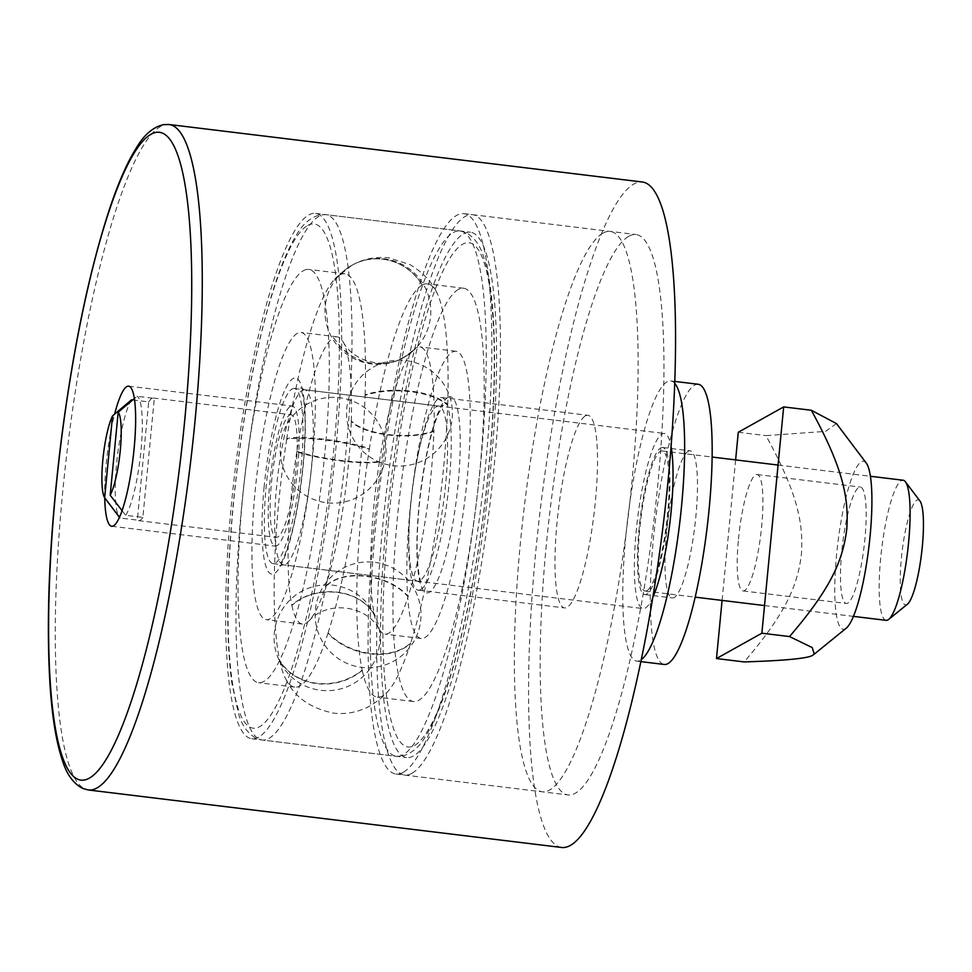 <?xml version="1.0" encoding="UTF-8"?>
<svg xmlns="http://www.w3.org/2000/svg" width="972" height="972" viewBox="0 0 972 972"><rect width="100%" height="100%" fill="white"/><g stroke="black" fill="none" stroke-linecap="round" stroke-linejoin="round"><path stroke-width="0.73" stroke-dasharray="4.86 3.65" d="M561.646 847.475A335.17 61.929 96.9 0 1 538.026 529.57A335.17 61.929 96.9 0 1 633.914 184.012A335.17 61.929 96.9 0 1 642.48 182.019M104.721 497.834A70.567 13.037 96.9 0 1 114.611 414.108M628.884 236.232A282.257 52.148 96.9 0 1 636.101 234.556A282.257 52.148 96.9 0 1 655.991 502.269A282.257 52.148 96.9 0 1 575.242 793.274A282.257 52.148 96.9 0 1 568.025 794.938A282.257 52.148 96.9 0 1 548.135 527.237A282.257 52.148 96.9 0 1 628.884 236.232M411.739 773.408A282.257 52.148 96.9 0 1 404.522 775.073A282.257 52.148 96.9 0 1 384.633 507.372A282.257 52.148 96.9 0 1 465.381 216.367A282.257 52.148 96.9 0 1 472.599 214.691A282.257 52.148 96.9 0 1 492.488 482.404A282.257 52.148 96.9 0 1 411.739 773.408M463.705 233.778A264.615 48.892 96.9 0 1 470.472 232.211A264.615 48.892 96.9 0 1 489.123 483.181A264.615 48.892 96.9 0 1 413.416 755.997A264.615 48.892 96.9 0 1 406.648 757.565A264.615 48.892 96.9 0 1 388.01 506.594A264.615 48.892 96.9 0 1 463.705 233.778M258.528 737.177A264.615 48.892 96.9 0 1 251.76 738.744A264.615 48.892 96.9 0 1 233.11 487.774A264.615 48.892 96.9 0 1 308.804 214.958A264.615 48.892 96.9 0 1 315.584 213.39A264.615 48.892 96.9 0 1 334.222 464.361A264.615 48.892 96.9 0 1 258.528 737.177M290.373 406.442A70.567 13.037 96.9 0 1 292.183 406.017A70.567 13.037 96.9 0 1 297.153 472.951A70.567 13.037 96.9 0 1 276.959 545.693A70.567 13.037 96.9 0 1 275.161 546.118A70.567 13.037 96.9 0 1 270.192 479.184A70.567 13.037 96.9 0 1 290.373 406.442M297.408 333.323A144.658 26.73 -83.1 0 0 256.025 482.464A144.658 26.73 -83.1 0 0 266.219 619.662A144.658 26.73 -83.1 0 0 269.924 618.812A144.658 26.73 -83.1 0 0 311.307 469.67A144.658 26.73 -83.1 0 0 301.113 332.473A144.658 26.73 -83.1 0 0 297.408 333.323M452.308 352.143A144.658 26.73 96.9 0 1 456.014 351.293A144.658 26.73 96.9 0 1 466.196 488.491A144.658 26.73 96.9 0 1 424.813 637.632A144.658 26.73 96.9 0 1 421.119 638.483A144.658 26.73 96.9 0 1 410.925 501.285A144.658 26.73 96.9 0 1 452.308 352.143M458.347 289.474A208.166 38.455 -83.1 0 0 398.787 504.091A208.166 38.455 -83.1 0 0 413.465 701.529A208.166 38.455 -83.1 0 0 418.786 700.29A208.166 38.455 -83.1 0 0 478.333 485.684A208.166 38.455 -83.1 0 0 463.668 288.247A208.166 38.455 -83.1 0 0 458.347 289.474M303.446 270.666A208.166 38.455 96.9 0 1 308.768 269.426A208.166 38.455 96.9 0 1 323.445 466.864A208.166 38.455 96.9 0 1 263.886 681.481A208.166 38.455 96.9 0 1 258.564 682.709A208.166 38.455 96.9 0 1 243.899 485.271A208.166 38.455 96.9 0 1 303.446 270.666M433.901 430.924L433.877 431.434C409.054 440.571 363.965 435.092 351.269 421.398L351.293 420.888C363.978 434.642 409.066 440.122 433.901 430.924A144.658 26.73 -83.1 0 0 419.868 346.895A144.658 26.73 -83.1 0 0 416.223 347.721L406.904 355.655L395.385 361.292L383.065 363.82L372.896 363.601L362.921 361.365L351.378 355.946L341.245 347.709L333.505 337.746A144.658 26.73 -83.1 0 0 296.873 451.287L296.788 451.822C319.995 459.659 365.083 465.126 379.408 461.858L379.493 461.323C365.156 464.652 320.067 459.173 296.873 451.287M447.691 405.433L447.715 404.838A52.925 22.575 -178.2 0 0 365.108 394.802L365.083 395.397A52.925 22.502 1.9 0 1 447.691 405.433A208.166 38.455 -83.1 0 1 410.706 642.929A52.925 37.592 -162.1 0 1 328.086 632.894L327.953 633.331A52.925 37.641 17.9 0 0 410.561 643.367L410.706 642.929M408.179 596.395L408.07 596.759C388.217 574.002 343.116 568.523 325.45 586.724L325.571 586.359C343.225 568.195 388.314 573.662 408.179 596.395A144.658 26.73 -83.1 0 0 433.877 431.434M374.512 615.507L374.451 615.24C361.086 588.886 315.985 583.407 291.843 605.204L291.892 605.471C316.046 583.65 361.134 589.129 374.512 615.507A144.658 26.73 -83.1 0 0 378.886 628.702A144.658 26.73 -83.1 0 0 384.973 634.096A144.658 26.73 -83.1 0 0 388.678 633.234A144.658 26.73 -83.1 0 0 408.07 596.759M362.179 670.036L362.24 670.364A52.925 45.806 -12 0 1 279.632 660.328L279.559 660A52.925 45.769 168 0 0 362.179 670.036A208.166 38.455 -83.1 0 1 369.311 449.222A52.925 9.283 8.8 0 0 286.704 439.186L286.801 438.542A52.925 9.356 -171.1 0 1 369.409 448.578L369.311 449.222M291.892 605.471A144.658 26.73 -83.1 0 0 302.365 624.06A144.658 26.73 -83.1 0 0 306.071 623.198A144.658 26.73 -83.1 0 0 309.57 620.282A144.658 26.73 -83.1 0 0 325.45 586.724M325.571 586.359A144.658 26.73 -83.1 0 0 351.269 421.398M351.293 420.888A144.658 26.73 -83.1 0 0 343.347 342.253A144.658 26.73 -83.1 0 0 337.26 336.859A144.658 26.73 -83.1 0 0 333.615 337.685M296.788 451.822A144.658 26.73 -83.1 0 0 291.843 605.204M333.505 337.746L341.087 347.733L349.106 354.573L360.333 360.539L372.798 363.65L382.968 363.868L395.276 361.353L406.746 355.74L416.113 347.782A144.658 26.73 -83.1 0 0 412.663 350.673A144.658 26.73 -83.1 0 0 379.493 461.323M379.408 461.858A144.658 26.73 -83.1 0 0 374.451 615.24M365.108 394.802A208.166 38.455 -83.1 0 0 344.914 273.812A208.166 38.455 -83.1 0 0 339.653 275.015A52.925 51.552 -119 0 1 352.386 265.028A52.925 51.552 -119 0 1 353.395 264.481A52.925 51.552 -119 0 1 422.261 285.051L422.14 285.124A52.925 51.54 60.7 0 0 351.755 265.38A52.925 51.54 60.7 0 0 350.771 265.951A52.925 51.54 60.7 0 0 339.52 275.088L339.653 275.015M339.52 275.088A208.166 38.455 -83.1 0 0 334.538 279.256A208.166 38.455 -83.1 0 0 286.801 438.542M286.704 439.186A208.166 38.455 -83.1 0 0 279.559 660M279.632 660.328A208.166 38.455 -83.1 0 0 285.938 679.343A208.166 38.455 -83.1 0 0 294.71 687.107A208.166 38.455 -83.1 0 0 300.032 685.868A208.166 38.455 -83.1 0 0 327.953 633.331M328.086 632.894A208.166 38.455 -83.1 0 0 365.083 395.397M422.14 285.124A208.166 38.455 -83.1 0 0 369.409 448.578M362.24 670.364A208.166 38.455 -83.1 0 0 377.318 697.143A208.166 38.455 -83.1 0 0 382.64 695.903A208.166 38.455 -83.1 0 0 387.682 691.699A208.166 38.455 -83.1 0 0 410.561 643.367M447.715 404.838A208.166 38.455 -83.1 0 0 436.294 291.612A208.166 38.455 -83.1 0 0 427.522 283.848A208.166 38.455 -83.1 0 0 422.261 285.051M603.065 233.098A282.257 52.148 96.9 0 1 610.282 231.421A282.257 52.148 96.9 0 1 630.172 499.134A282.257 52.148 96.9 0 1 549.423 790.139A282.257 52.148 96.9 0 1 542.206 791.803A282.257 52.148 96.9 0 1 522.316 524.09A282.257 52.148 96.9 0 1 603.065 233.098M403.137 772.363A282.257 52.148 96.9 0 1 395.92 774.028A282.257 52.148 96.9 0 1 376.03 506.327A282.257 52.148 96.9 0 1 456.779 215.322A282.257 52.148 96.9 0 1 463.996 213.646A282.257 52.148 96.9 0 1 483.886 481.359A282.257 52.148 96.9 0 1 403.137 772.363M585.472 415.87A97.03 17.921 96.9 0 1 587.951 415.299A97.03 17.921 96.9 0 1 594.779 507.323A97.03 17.921 96.9 0 1 567.028 607.354A97.03 17.921 96.9 0 1 564.55 607.925A97.03 17.921 96.9 0 1 557.709 515.901A97.03 17.921 96.9 0 1 585.472 415.87M420.742 589.579A97.03 17.921 96.9 0 1 418.252 590.162A97.03 17.921 96.9 0 1 411.423 498.138A97.03 17.921 96.9 0 1 439.174 398.095A97.03 17.921 96.9 0 1 441.653 397.524A97.03 17.921 96.9 0 1 448.493 489.548A97.03 17.921 96.9 0 1 420.742 589.579M132.702 399.954L148.704 401.898L137.331 520.105L120.115 518.015L119.483 517.189M122.047 510.652L125.655 515.306L142.872 517.396L154.329 398.374L137.125 396.272L134.391 398.544M142.872 517.396A61.746 11.409 96.9 0 1 140.114 520.263A61.746 11.409 96.9 0 1 138.534 520.64A61.746 11.409 96.9 0 1 137.331 520.105M148.704 401.898A61.746 11.409 96.9 0 1 153.43 398.046A61.746 11.409 96.9 0 1 154.329 398.374M289.535 415.141A61.746 11.409 96.9 0 1 291.114 414.777A61.746 11.409 96.9 0 1 295.464 473.34A61.746 11.409 96.9 0 1 277.798 536.994A61.746 11.409 96.9 0 1 276.218 537.358A61.746 11.409 96.9 0 1 271.868 478.795A61.746 11.409 96.9 0 1 289.535 415.141M131.499 399.808A61.746 11.409 -83.1 0 0 116.798 461.7A61.746 11.409 -83.1 0 0 119.325 517.189M119.422 517.311A61.746 11.409 -83.1 0 0 120.115 518.015M125.655 515.306A61.746 11.409 -83.1 0 0 140.989 450.425A61.746 11.409 -83.1 0 0 137.125 396.272M886.136 620.343A70.567 13.037 96.9 0 1 881.154 553.408A70.567 13.037 96.9 0 1 901.348 480.666A70.567 13.037 96.9 0 1 903.146 480.241M919.949 501.005A52.925 9.781 -83.1 0 0 916.875 500.167A52.925 9.781 -83.1 0 0 901.251 559.665A52.925 9.781 -83.1 0 0 907.411 604.207M646.988 590.648A70.567 13.037 96.9 0 1 645.189 591.073A70.567 13.037 96.9 0 1 640.208 524.139A70.567 13.037 96.9 0 1 660.401 451.397A70.567 13.037 96.9 0 1 662.199 450.972A70.567 13.037 96.9 0 1 667.181 517.906A70.567 13.037 96.9 0 1 646.988 590.648M292.05 389.031A88.209 16.293 96.9 0 1 294.309 388.508A88.209 16.293 96.9 0 1 300.518 472.173A88.209 16.293 96.9 0 1 275.283 563.104A88.209 16.293 96.9 0 1 273.035 563.626A88.209 16.293 96.9 0 1 266.814 479.974A88.209 16.293 96.9 0 1 292.05 389.031M652.783 597.367A88.209 16.293 96.9 0 1 645.311 608.059A88.209 16.293 96.9 0 1 643.063 608.581A88.209 16.293 96.9 0 1 636.842 524.916A88.209 16.293 96.9 0 1 662.078 433.986A88.209 16.293 96.9 0 1 664.338 433.463A88.209 16.293 96.9 0 1 671.093 446.683M841.74 551.756A58.624 10.826 -83.1 0 0 846.272 603.478A58.624 10.826 -83.1 0 0 864.084 546.58A58.624 10.826 -83.1 0 0 860.402 487.069A58.624 10.826 -83.1 0 0 841.74 551.756M738.477 539.205A58.624 10.826 96.9 0 1 757.139 474.53A58.624 10.826 96.9 0 1 761.671 526.253A58.624 10.826 96.9 0 1 743.009 590.927A58.624 10.826 96.9 0 1 738.477 539.205M836.467 423.585L825.593 431.374L765.948 435.614C797.064 492.367 803.65 522.462 801.39 554.392C797.526 586.128 785.352 613.94 744.163 661.92M846.223 628.191A84.673 15.649 96.9 0 1 845.288 628.835A84.673 15.649 96.9 0 1 836.588 554.635A84.673 15.649 96.9 0 1 861.386 461.724A84.673 15.649 96.9 0 1 866.283 463.073M738.283 432.261L765.948 435.614M735.622 459.89L722.087 600.417M688.273 451.251A74.091 13.693 -83.1 0 0 667.071 527.638A74.091 13.693 -83.1 0 0 672.296 597.914A74.091 13.693 -83.1 0 0 694.822 526.022A74.091 13.693 -83.1 0 0 690.169 450.814A74.091 13.693 -83.1 0 0 688.273 451.251M660.729 447.91A74.091 13.693 96.9 0 1 662.625 447.472A74.091 13.693 96.9 0 1 667.278 522.669A74.091 13.693 96.9 0 1 644.764 594.572A74.091 13.693 96.9 0 1 639.54 524.297A74.091 13.693 96.9 0 1 660.729 447.91M698.248 384.268A141.122 26.074 -83.1 0 0 694.64 385.106A141.122 26.074 -83.1 0 0 654.265 530.603A141.122 26.074 -83.1 0 0 664.216 664.459M674.775 383.381A141.122 26.074 -83.1 0 0 670.716 380.927A141.122 26.074 -83.1 0 0 667.108 381.765A141.122 26.074 -83.1 0 0 626.733 527.261A141.122 26.074 -83.1 0 0 636.672 661.118A141.122 26.074 -83.1 0 0 641.204 659.696M169.189 124.525A335.17 61.929 -83.1 0 0 160.623 126.506A335.17 61.929 -83.1 0 0 64.735 472.076A335.17 61.929 -83.1 0 0 88.355 789.981M302.377 390.282A88.209 16.293 96.9 0 1 304.637 389.76A88.209 16.293 96.9 0 1 310.846 473.425A88.209 16.293 96.9 0 1 285.61 564.355A88.209 16.293 96.9 0 1 283.362 564.878A88.209 16.293 96.9 0 1 276.546 487.069A88.209 16.293 96.9 0 1 302.377 390.282M264.117 486.984A98.792 18.249 -83.1 0 0 274.286 573.553A98.792 18.249 -83.1 0 0 303.215 465.151A98.792 18.249 -83.1 0 0 293.058 378.582A98.792 18.249 -83.1 0 0 264.117 486.984M410.779 503.387A88.209 16.293 -83.1 0 0 417.596 581.195A88.209 16.293 -83.1 0 0 419.855 580.673A88.209 16.293 -83.1 0 0 445.091 489.73A88.209 16.293 -83.1 0 0 438.87 406.077A88.209 16.293 -83.1 0 0 436.622 406.6A88.209 16.293 -83.1 0 0 410.779 503.387M447.946 397.402A98.792 18.249 96.9 0 1 458.116 483.971A98.792 18.249 96.9 0 1 429.174 592.373A98.792 18.249 96.9 0 1 419.017 505.805A98.792 18.249 96.9 0 1 447.946 397.402M453.377 232.515A264.615 48.892 96.9 0 1 460.145 230.947A264.615 48.892 96.9 0 1 478.795 481.93A264.615 48.892 96.9 0 1 403.088 754.746A264.615 48.892 96.9 0 1 396.321 756.313A264.615 48.892 96.9 0 1 375.872 522.875A264.615 48.892 96.9 0 1 453.377 232.515M388.302 522.96A254.032 46.935 -83.1 0 0 414.424 745.56A254.032 46.935 -83.1 0 0 488.831 466.803A254.032 46.935 -83.1 0 0 462.696 244.215A254.032 46.935 -83.1 0 0 388.302 522.96M319.132 216.209A264.615 48.892 -83.1 0 0 241.639 506.57A264.615 48.892 -83.1 0 0 262.088 740.008A264.615 48.892 -83.1 0 0 268.855 738.441A264.615 48.892 -83.1 0 0 344.55 465.624A264.615 48.892 -83.1 0 0 325.912 214.642A264.615 48.892 -83.1 0 0 319.132 216.209M307.808 225.395A254.032 46.935 96.9 0 1 333.931 447.995A254.032 46.935 96.9 0 1 259.536 726.74A254.032 46.935 96.9 0 1 233.401 504.152A254.032 46.935 96.9 0 1 307.808 225.395M404.522 775.073L568.025 794.938M472.599 214.691L636.101 234.556M251.76 738.744L406.648 757.565M315.584 213.39L470.472 232.211M111.659 526.253L275.161 546.118M128.681 386.163L292.183 406.017M304.637 389.76L300.64 387.779L303.385 397.852C305.305 410.208 305.597 427.461 304.272 449.599C302.401 477.361 298.635 503.423 292.973 527.772C289.158 543.518 285.428 554.805 281.795 561.634L279.013 565.85L283.362 564.878L417.596 581.195L421.581 583.176L420.84 581.548C419.637 578.522 418.653 573.03 417.887 565.084C416.551 549.204 417 529.363 419.224 505.562C423.391 466.038 429.697 435.59 438.153 414.218L443.22 405.105L438.87 406.077L304.637 389.76M460.145 230.947L465.88 232.563C474.567 237.423 480.581 245.88 483.922 257.932C488.479 272.124 491.565 291.248 493.193 315.317C496.376 365.922 493.946 426.064 485.915 495.732C477.118 568.535 464.786 630.415 448.918 681.336C441.507 704.724 433.84 722.852 425.93 735.707C419.783 746.678 411.897 753.482 402.238 756.119L396.321 756.313L262.088 740.008L256.365 738.392C247.605 733.496 241.566 724.966 238.237 712.78L231.786 682.806C225.856 637.401 226.318 577.927 233.195 504.383C241.688 419.953 255.174 348.037 273.63 288.648C280.969 265.66 288.538 247.824 296.363 235.139C302.486 224.24 310.347 217.473 319.958 214.836L325.912 214.642L460.145 230.947M352.739 388.338A52.925 52.925 0 0 0 401.387 466.025A52.925 52.925 0 0 0 444.35 385.058A52.925 52.925 0 0 0 352.739 388.338M420.925 612.008A52.925 52.925 0 0 0 339.192 570.503A52.925 52.925 0 0 0 344.112 662.029A52.925 52.925 0 0 0 420.925 612.008M378.679 649.32A52.925 52.925 0 0 0 311.222 587.258A52.925 52.925 0 0 0 291.211 676.719A52.925 52.925 0 0 0 378.679 649.32M291.673 483.157A52.925 52.925 0 0 0 382.336 469.646A52.925 52.925 0 0 0 325.292 397.888A52.925 52.925 0 0 0 291.673 483.157M337.26 336.859L301.113 332.473M302.365 624.06L266.219 619.662M343.347 342.253C354.063 362.641 385.471 368.752 403.429 357.745M412.663 350.673L403.939 357.465M378.886 628.702C365.885 605.034 327.783 600.465 309.57 620.282M344.914 273.812L308.768 269.426M294.71 687.107L258.564 682.709M334.538 279.256L351.743 265.38M285.938 679.343C294.467 696.997 310.323 708.26 333.493 713.132C344.052 714.286 354.027 712.913 363.407 709.025C368.303 707.458 380.173 700.302 387.682 691.699M350.771 265.951A52.925 52.925 0 0 0 348.45 355.388A52.925 52.925 0 0 0 402.663 358.158M404.704 357.016A52.925 52.925 0 0 0 424.157 285.732A52.925 52.925 0 0 0 353.395 264.481M456.014 351.293L419.868 346.895M421.119 638.483L384.973 634.096M463.668 288.247L427.522 283.848M413.465 701.529L377.318 697.143M436.294 291.612C431.046 281.03 422.273 272.026 409.977 264.615L388.739 257.823C375.399 256.499 363.273 258.904 352.386 265.016M395.92 774.028L542.206 791.803M463.996 213.646L610.282 231.421M418.252 590.162L564.55 607.925M441.653 397.524L587.951 415.299M138.534 520.64L276.218 537.358M153.43 398.046L291.114 414.777M645.189 591.073L695.138 597.136M764.527 605.568L853.416 616.37M662.199 450.972L712.16 457.047M778.062 465.053L870.426 476.268M273.035 563.626L643.063 608.581M294.309 388.508L664.338 433.463M743.009 590.927L846.272 603.478M757.139 474.53L860.402 487.069M644.764 594.572L672.296 597.914M662.625 447.472L690.169 450.814M636.672 661.118L640.803 661.616M670.716 380.927L674.835 381.425"/><path stroke-width="1.46" d="M642.48 182.019A335.17 61.929 96.9 0 1 666.099 499.924A335.17 61.929 96.9 0 1 570.212 845.494A335.17 61.929 96.9 0 1 561.646 847.475L88.355 789.981A335.17 61.929 -83.1 0 0 96.921 787.988A335.17 61.929 -83.1 0 0 195.093 420.196A335.17 61.929 -83.1 0 0 169.189 124.525L642.48 182.019M114.611 414.108A70.567 13.037 96.9 0 1 126.87 386.577A70.567 13.037 96.9 0 1 128.681 386.163A70.567 13.037 96.9 0 1 133.65 453.086A70.567 13.037 96.9 0 1 113.469 525.84A70.567 13.037 96.9 0 1 111.659 526.253A70.567 13.037 96.9 0 1 104.721 497.834M119.483 517.189L104.66 497.749L112.533 415.895L131.499 399.808L132.702 399.954M134.391 398.544L118.183 412.189L110.188 495.21L122.047 510.652M104.66 497.749A44.105 8.153 96.9 0 1 102.838 460.035A44.105 8.153 96.9 0 1 112.533 415.895M107.382 501.382L119.325 517.189A61.746 11.409 -83.1 0 0 119.422 517.311M118.183 412.189A44.105 8.153 96.9 0 1 120.285 450.291A44.105 8.153 96.9 0 1 110.188 495.21M870.426 476.268L903.146 480.241A70.567 13.037 96.9 0 1 905.43 481.784A70.567 13.037 96.9 0 1 907.581 551.865A70.567 13.037 96.9 0 1 888.712 619.383A70.567 13.037 96.9 0 1 887.934 619.917A70.567 13.037 96.9 0 1 886.136 620.343L853.416 616.37M888.712 619.383L907.411 604.207A52.925 9.781 -83.1 0 0 921.553 553.566A52.925 9.781 -83.1 0 0 919.949 501.005L905.43 481.784M671.093 446.683A88.209 16.293 96.9 0 1 652.783 597.367M811.328 410.269L836.467 423.585L866.283 463.073A84.673 15.649 96.9 0 1 868.871 547.163A84.673 15.649 96.9 0 1 846.223 628.191L814.269 654.144L812.24 647.583L789.531 636.563C830.732 588.595 842.894 560.783 846.77 529.047C849.03 497.117 842.432 467.022 811.328 410.269L783.663 406.904L738.283 432.261L735.622 459.89M722.087 600.417L716.486 658.554L744.163 661.92C786.895 660.559 809.907 658.214 813.187 654.873L814.269 654.144M716.486 658.554L761.866 633.209L789.531 636.563M761.866 633.209L783.663 406.904M640.803 661.616L664.216 664.459A141.122 26.074 -83.1 0 0 707.118 527.517A141.122 26.074 -83.1 0 0 698.248 384.268L674.835 381.425M641.204 659.696A141.122 26.074 -83.1 0 0 679.574 524.163A141.122 26.074 -83.1 0 0 674.775 383.381M184.741 420.135A326.349 60.288 96.9 0 1 89.157 778.244A326.349 60.288 96.9 0 1 55.598 492.282A326.349 60.288 96.9 0 1 151.182 134.16A326.349 60.288 96.9 0 1 184.741 420.135M88.355 789.981L82.851 788.499C73.532 783.76 66.728 774.441 62.439 760.541C56.376 742.717 52.257 717.871 50.094 686.013C45.818 617.22 49.511 535.475 61.175 440.753C72.961 349.325 88.889 272.695 108.937 210.839C118.086 183.125 127.417 161.838 136.931 146.991C144.451 134.452 153.321 127.004 163.539 124.635L169.189 124.525M695.138 597.136L764.527 605.568M712.16 457.047L778.062 465.053"/></g></svg>
